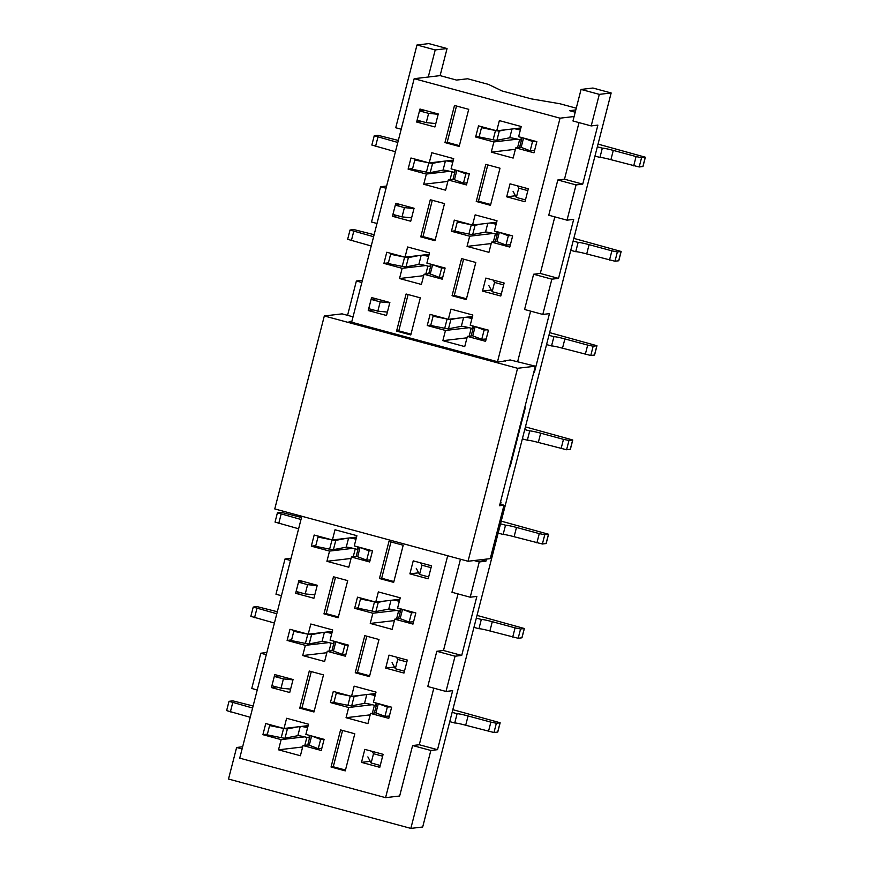 <?xml version="1.0" encoding="UTF-8"?>
<svg xmlns="http://www.w3.org/2000/svg" width="872" height="872" viewBox="0 0 872 872"><rect width="100%" height="100%" fill="white"/><g stroke="black" fill="none" stroke-linecap="round" stroke-linejoin="round"><path stroke-width="1.31" d="M353.04 316.819L342.097 313.865L324.319 315.958L274.767 508.932L468.035 561.263L517.576 368.289L535.364 366.196L510.175 359.951L498.664 362.022L349.16 321.539L351.907 321.212M324.319 315.958L517.576 368.289M535.364 366.196L499.536 505.727L503.983 505.204L490.26 558.636L468.035 561.263M505.542 361.204L505.738 360.474M503.983 505.204L499.95 504.114M309.527 738.104L308.873 737.919A9.603 0.687 -165.6 0 0 297.853 735.685L285.002 738.181A9.603 0.687 -165.6 0 1 281.22 737.668L267.214 734.856L269.59 725.569L283.607 728.393A9.603 0.687 -165.6 0 0 283.891 728.447M285.002 738.181L287.389 728.905A9.603 0.687 -165.6 0 1 284.032 728.48M250.21 717.285L226.633 710.604L229.02 701.328L232.813 700.848L253.12 705.993M371.134 762.989L373.521 753.713L382.634 756.188L380.257 765.463L371.134 762.989L367.875 756.896M321.768 748.449L318.269 748.677L309.255 745.266A9.603 0.687 -165.6 0 1 307.87 744.524L310.17 735.565M287.389 728.905L298.104 726.823M301.265 726.441A9.603 0.687 -165.6 0 1 307.598 727.706M309.255 745.266L311.631 735.99A9.603 0.687 -165.6 0 1 311.457 735.913M311.631 735.99L320.645 739.402L323.621 739.205M307.892 726.583L305.527 725.94M307.38 725.722L308.067 725.907L307.38 725.722M372.279 751.392L373.521 753.713M252.597 708.01L229.02 701.328M269.59 725.569L271.726 725.155M318.269 748.677L320.645 739.402M333.725 643.841L333.082 643.667A9.603 0.687 -165.6 0 0 322.051 641.421L309.211 643.918A9.603 0.687 -165.6 0 1 305.429 643.416L291.412 640.593L293.799 631.317L307.805 634.14A9.603 0.687 -165.6 0 0 308.089 634.195M309.211 643.918L311.587 634.642A9.603 0.687 -165.6 0 1 308.23 634.217M274.418 623.033L250.842 616.351L253.218 607.076L257.011 606.596L277.318 611.73M395.343 668.737L397.719 659.461L406.843 661.924L404.455 671.2L395.343 668.737L392.073 662.633M345.977 654.196L342.467 654.414L333.453 651.003A9.603 0.687 -165.6 0 1 332.079 650.272L334.379 641.312M311.587 634.642L322.313 632.56M325.474 632.189A9.603 0.687 -165.6 0 1 331.796 633.454M333.453 651.003L335.84 641.727A9.603 0.687 -165.6 0 1 335.655 641.661M335.84 641.727L344.843 645.138L347.819 644.953M332.09 632.32L329.725 631.688M331.578 631.47L332.265 631.655L331.578 631.47M396.477 657.139L397.719 659.461M276.795 613.746L253.218 607.076M293.799 631.317L295.924 630.903M342.467 654.414L344.843 645.138M378.154 703.573A9.603 0.687 14.4 0 0 378.328 703.639L387.342 707.05L384.955 716.326L375.941 712.914A9.603 0.687 14.4 0 1 374.568 712.184L376.868 703.224M390.307 706.865L387.342 707.05M452.132 712.359L457.113 713.699L454.737 722.986A9.603 0.687 14.4 0 1 465.703 725.232L493.977 732.524L497.77 732.055L500.157 722.768L452.819 709.655M500.157 722.768L496.364 723.248L490.871 722.125L468.079 715.956A9.603 0.687 14.4 0 0 457.113 713.699M279.4 675.833L274.299 676.443L283.411 678.907L292.981 679.844M374.906 693.6L375.592 693.785L374.906 693.6M375.418 694.461L373.053 693.818M338.423 692.815L336.287 693.229L350.293 696.052A9.603 0.687 14.4 0 0 350.577 696.107M351.798 696.325A9.603 0.687 14.4 0 0 354.076 696.554L360.55 695.3M375.134 695.573A9.603 0.687 14.4 0 0 369.183 694.276M274.299 676.443L271.911 685.719L281.024 688.182L283.411 678.907M376.214 705.753L375.57 705.579A9.603 0.687 14.4 0 0 364.54 703.333L351.699 705.83A9.603 0.687 14.4 0 1 347.917 705.328L333.9 702.505L336.287 693.229M290.594 689.12L281.024 688.182M449.745 721.635L454.737 722.986M384.955 716.326L389.37 716.054M402.352 609.31A9.603 0.687 14.4 0 0 402.526 609.375L411.54 612.787L409.153 622.074L400.15 618.651A9.603 0.687 14.4 0 1 398.766 617.921L401.066 608.961M414.516 612.602L411.54 612.787M476.33 618.095L481.311 619.447L478.935 628.723A9.603 0.687 14.4 0 1 489.901 630.968L518.175 638.271L521.979 637.792L524.355 628.516L477.028 615.403M524.355 628.516L520.562 628.995L515.08 627.862L492.288 621.692A9.603 0.687 14.4 0 0 481.311 619.447M303.598 581.58L298.497 582.18L307.609 584.654L317.179 585.581M399.114 599.347L399.79 599.533L399.114 599.347M399.616 600.198L397.261 599.565M362.621 598.552L360.485 598.966L374.502 601.789A9.603 0.687 14.4 0 0 374.786 601.844M375.995 602.072A9.603 0.687 14.4 0 0 378.285 602.301L384.748 601.037M399.332 601.309A9.603 0.687 14.4 0 0 393.381 600.023M298.497 582.18L296.109 591.456L305.233 593.93L307.609 584.654M400.422 611.49L399.768 611.316A9.603 0.687 14.4 0 0 388.738 609.081L375.897 611.577A9.603 0.687 14.4 0 1 372.115 611.065L358.109 608.242L360.485 598.966M314.803 594.857L305.233 593.93M473.954 627.371L478.935 628.723M409.153 622.074L413.579 621.791M357.934 549.578L357.28 549.404A9.603 0.687 -165.6 0 0 346.249 547.169L333.409 549.665A9.603 0.687 -165.6 0 1 329.627 549.153L315.62 546.33L317.997 537.054L332.014 539.877A9.603 0.687 -165.6 0 0 332.287 539.932M333.409 549.665L335.785 540.389A9.603 0.687 -165.6 0 1 332.428 539.964M298.616 528.77L275.04 522.088L277.416 512.812L281.22 512.333L301.516 517.478M419.541 574.474L421.928 565.198L431.041 567.661L428.653 576.948L419.541 574.474L416.271 568.37M370.175 559.933L366.665 560.162L357.662 556.75A9.603 0.687 -165.6 0 1 356.277 556.009L358.577 547.049M335.785 540.389L346.511 538.297M349.672 537.926A9.603 0.687 -165.6 0 1 356.005 539.19M357.662 556.75L360.038 547.463A9.603 0.687 -165.6 0 1 359.863 547.398M360.038 547.463L369.052 550.875L372.017 550.69M356.288 538.068L353.934 537.425M355.787 537.207L356.463 537.392L355.787 537.207M420.685 562.876L421.928 565.198M301.003 519.494L277.416 512.812M317.997 537.054L320.133 536.64M366.665 560.162L369.052 550.875M500.539 523.832L505.52 525.184L503.133 534.46A9.603 0.687 14.4 0 1 514.109 536.716L542.384 544.008L546.177 543.529L548.564 534.253L501.226 521.14M548.564 534.253L544.76 534.732L539.278 533.61L516.486 527.44A9.603 0.687 14.4 0 0 505.52 525.184M498.152 533.119L503.133 534.46M524.737 429.58L529.718 430.932L527.342 440.207A9.603 0.687 14.4 0 1 538.307 442.453L566.582 449.756L570.375 449.276L572.762 440L525.424 426.888M572.762 440L568.958 440.469L563.476 439.346L540.684 433.177A9.603 0.687 14.4 0 0 529.718 430.932M522.35 438.856L527.342 440.207M474.957 326.531A9.603 0.687 14.4 0 0 475.131 326.608L484.145 330.019L481.758 339.295L472.755 335.884A9.603 0.687 14.4 0 1 471.371 335.142L473.67 326.183M487.11 329.823L484.145 330.019M548.935 335.317L553.916 336.668L551.54 345.944A9.603 0.687 14.4 0 1 562.505 348.201L590.78 355.493L594.584 355.013L596.96 345.737L549.633 332.624M596.96 345.737L593.167 346.217L587.684 345.094L564.893 338.914A9.603 0.687 14.4 0 0 553.916 336.668M376.203 298.802L371.101 299.401L380.214 301.875L389.784 302.802M471.719 316.569L472.395 316.754L471.719 316.569M472.221 317.43L469.866 316.787M435.226 315.773L433.09 316.187L447.107 319.01A9.603 0.687 14.4 0 0 447.391 319.065M448.6 319.294A9.603 0.687 14.4 0 0 450.889 319.523L457.353 318.258M471.937 318.531A9.603 0.687 14.4 0 0 465.986 317.245M371.101 299.401L368.714 308.677L377.838 311.151L380.214 301.875M473.027 328.722L472.373 328.537A9.603 0.687 14.4 0 0 461.343 326.302L448.502 328.798A9.603 0.687 14.4 0 1 444.72 328.286L430.714 325.463L433.09 316.187M387.408 312.089L377.838 311.151M546.559 344.593L551.54 345.944M481.758 339.295L486.184 339.012M430.539 266.81L429.885 266.625A9.603 0.687 -165.6 0 0 418.854 264.39L406.014 266.887A9.603 0.687 -165.6 0 1 402.232 266.374L388.225 263.562L390.602 254.275L404.619 257.098A9.603 0.687 -165.6 0 0 404.891 257.153M406.014 266.887L408.39 257.611A9.603 0.687 -165.6 0 1 405.033 257.185M371.221 245.991L347.645 239.31L350.021 230.034L353.825 229.554L374.121 234.699M492.146 291.695L494.533 282.419L503.645 284.893L501.258 294.169L492.146 291.695L488.876 285.602M442.78 277.154L439.27 277.383L430.256 273.971A9.603 0.687 -165.6 0 1 428.882 273.23L431.182 264.281M408.39 257.611L419.116 255.529M422.277 255.147A9.603 0.687 -165.6 0 1 428.61 256.423M430.256 273.971L432.643 264.696A9.603 0.687 -165.6 0 1 432.468 264.619M432.643 264.696L441.657 268.107L444.622 267.911M428.893 255.289L426.539 254.646M428.392 254.428L429.068 254.613L428.392 254.428M493.29 280.097L494.533 282.419M373.608 236.715L350.021 230.034M390.602 254.275L392.738 253.861M439.27 277.383L441.657 268.107M499.155 232.279A9.603 0.687 14.4 0 0 499.329 232.344L508.343 235.756L505.967 245.032L496.953 241.62A9.603 0.687 14.4 0 1 495.579 240.89L497.879 231.93M511.319 235.571L508.343 235.756M573.133 241.064L578.125 242.405L575.738 251.692A9.603 0.687 14.4 0 1 586.714 253.937L614.989 261.229L618.782 260.761L621.158 251.474L573.831 238.372M621.158 251.474L617.365 251.954L611.882 250.831L589.091 244.661A9.603 0.687 14.4 0 0 578.125 242.405M400.412 204.549L395.299 205.149L404.423 207.612L413.982 208.55M495.917 222.305L496.593 222.491L495.917 222.305M496.43 223.167L494.064 222.524M459.424 221.521L457.299 221.935L471.305 224.758A9.603 0.687 14.4 0 0 471.589 224.813M472.798 225.041A9.603 0.687 14.4 0 0 475.087 225.259L481.562 224.006M496.135 224.278A9.603 0.687 14.4 0 0 490.184 222.981M395.299 205.149L392.923 214.425L402.036 216.888L404.423 207.612M497.225 234.459L496.571 234.285A9.603 0.687 14.4 0 0 485.551 232.039L472.7 234.535A9.603 0.687 14.4 0 1 468.918 234.034L454.912 231.211L457.299 221.935M411.606 217.826L402.036 216.888M570.757 250.34L575.738 251.692M505.967 245.032L510.382 244.76M454.737 172.547L454.083 172.373A9.603 0.687 -165.6 0 0 443.063 170.127L430.212 172.623A9.603 0.687 -165.6 0 1 426.43 172.122L412.423 169.299L414.8 160.023L428.817 162.846A9.603 0.687 -165.6 0 0 429.1 162.9M430.212 172.623L432.599 163.347A9.603 0.687 -165.6 0 1 429.242 162.922M395.419 151.739L371.843 145.057L374.23 135.781L378.023 135.302L398.33 140.436M516.344 197.443L518.731 188.167L527.843 190.63L525.467 199.906L516.344 197.443L513.085 191.339M466.978 182.902L463.468 183.12L454.465 179.708A9.603 0.687 -165.6 0 1 453.08 178.978L455.38 170.018M432.599 163.347L443.314 161.266M446.475 160.895A9.603 0.687 -165.6 0 1 452.808 162.159M454.465 179.708L456.841 170.432A9.603 0.687 -165.6 0 1 456.666 170.367M456.841 170.432L465.855 173.844L468.831 173.659M453.102 161.026L450.737 160.394M452.59 160.175L453.266 160.361L452.59 160.175M517.488 185.845L518.731 188.167M397.806 142.452L374.23 135.781M414.8 160.023L416.936 159.609M463.468 183.12L465.855 173.844M523.353 138.016A9.603 0.687 14.4 0 0 523.538 138.081L532.541 141.493L530.165 150.78L521.151 147.368A9.603 0.687 14.4 0 1 519.777 146.627L522.077 137.667M535.517 141.308L532.541 141.493M597.342 146.801L602.323 148.153L599.947 157.429A9.603 0.687 14.4 0 1 610.912 159.674L639.187 166.977L642.98 166.498L645.367 157.222L598.029 144.109M645.367 157.222L641.563 157.701L636.08 156.568L613.288 150.398A9.603 0.687 14.4 0 0 602.323 148.153M424.61 110.286L419.508 110.886L428.621 113.36L438.191 114.287M520.115 128.053L520.802 128.239L520.115 128.053M520.628 128.903L518.262 128.271M483.633 127.258L481.497 127.672L495.503 130.495A9.603 0.687 14.4 0 0 495.787 130.549M497.007 130.778A9.603 0.687 14.4 0 0 499.285 131.007L505.76 129.743M520.344 130.015A9.603 0.687 14.4 0 0 514.393 128.729M419.508 110.886L417.121 120.162L426.234 122.636L428.621 113.36M521.423 140.196L520.78 140.021A9.603 0.687 14.4 0 0 509.749 137.787L496.909 140.283A9.603 0.687 14.4 0 1 493.127 139.771L479.11 136.948L481.497 127.672M435.804 123.562L426.234 122.636M594.955 156.077L599.947 157.429M530.165 150.78L534.58 150.496M290.485 560.445L285.013 558.974L291.052 558.254M401.196 129.23L395.735 127.748L416.98 44.995L428.839 43.6L447.064 48.538L435.215 49.933L428.261 77.03L440.109 75.624L456.525 80.071L467.632 78.763L488.418 84.388L502.163 90.993L531.331 98.885L559.889 103.746L576.261 108.172M435.215 49.933L416.98 44.995M386.056 188.243L380.584 186.761L371.527 222.011L376.998 223.494M361.847 282.495L356.375 281.013L347.568 315.348M445.995 691.463L427.771 686.526L436.818 651.275L455.053 656.213L445.995 691.463L452.666 690.678L437.515 749.68L430.844 750.465L412.62 745.527L419.279 744.743L437.515 749.68M412.62 745.527L399.659 796.005L385.577 797.662L239.724 758.16L301.832 516.257M474.074 560.554L479.251 561.949L470.204 597.211L476.864 596.415L461.713 655.428L455.053 656.213M470.204 597.211L451.969 592.273L460.46 559.214M581.068 89.434L599.304 94.372L611.163 92.966L592.927 88.028L581.068 89.434L572.969 120.979L591.205 125.917L597.876 125.121L582.725 184.134L576.054 184.919L557.829 179.981L564.489 179.196L582.725 184.134M579.019 122.614L564.489 179.196M557.829 179.981L548.771 215.231L567.007 220.169L573.678 219.384L558.527 278.386L551.856 279.171L533.62 274.244L540.291 273.448L558.527 278.386M554.821 216.866L540.291 273.448M533.62 274.244L524.573 309.495L542.809 314.432L549.469 313.648L534.318 372.649L533.686 372.726M530.623 311.13L517.706 361.411M533.751 372.497L534.318 372.649M524.639 407.976L525.271 407.9L510.12 466.902L509.488 466.978M509.542 466.749L510.12 466.902M500.43 502.239L501.073 502.163L500.528 504.267M486.456 559.094L485.922 561.165L479.251 561.949M480.745 559.759L485.922 561.165M458.018 593.908L443.488 650.49L461.713 655.428M443.488 650.49L436.818 651.275M433.809 688.161L419.279 744.743M242.078 748.972L236.617 747.489L228.508 779.034L410.843 828.4L422.691 827.005L611.163 92.966M447.064 48.538L440.109 75.624M456.503 106.024L447.183 142.321L459.391 145.635M459.184 146.441L468.711 109.327L454.486 105.479L444.96 142.583L459.184 146.441M447.183 142.321L444.96 142.583M487.797 164.906L478.477 201.203L490.685 204.506M485.78 164.361L476.254 201.465L490.478 205.323L500.005 168.209L485.78 164.361M478.477 201.203L476.254 201.465M423.727 184.265L426.353 174.062L408.118 169.124L410.974 157.995L429.209 162.933L431.825 152.72L453.713 158.65L451.086 168.852L469.321 173.79L466.466 184.919L448.23 179.992L445.614 190.194L423.727 184.265L447.859 181.42M450.028 179.774L452.067 171.839M449.821 171.294L426.353 174.062M453.603 179.349L448.23 179.992M453.342 160.088L429.209 162.933M412.598 168.601L408.118 169.124M438.267 113.981L434.932 126.974L416.642 122.026L419.977 109.033L438.267 113.981M421.754 121.415L416.642 122.026M517.565 147.651L519.603 139.716M521.238 126.527L518.622 136.73L536.847 141.667L533.991 152.807L515.755 147.869L513.139 158.072L491.263 152.142L493.879 141.94L475.643 137.002L478.51 125.873L496.735 130.811L499.362 120.609L521.238 126.527M520.867 127.966L496.735 130.811M479.208 136.588L475.643 137.002M517.423 139.16L493.879 141.94M515.385 149.297L491.263 152.142M520.889 147.259L515.755 147.869M510.033 183.829L506.697 196.81L524.988 201.759L528.323 188.777L510.033 183.829M515.461 195.775L506.697 196.81M432.305 200.288L422.985 236.585L435.193 239.887M434.986 240.694L444.513 203.59L430.288 199.732L420.762 236.846L434.986 240.694M422.985 236.585L420.762 236.846M463.599 259.158L454.279 295.466L466.487 298.769M461.582 258.613L452.056 295.728L466.28 299.576L475.807 262.472L461.582 258.613M454.279 295.466L452.056 295.728M399.529 278.528L402.145 268.325L383.92 263.388L386.776 252.248L405.011 257.185L407.627 246.983L429.504 252.913L426.888 263.115L445.123 268.053L442.257 279.182L424.032 274.244L421.405 284.446L399.529 278.528L423.661 275.683M425.83 274.037L427.869 266.102M425.623 265.557L402.145 268.325M429.406 273.612L424.032 274.244M429.144 254.341L405.011 257.185M388.4 262.854L383.92 263.388M414.069 208.245L410.734 221.226L392.444 216.278L395.779 203.296L414.069 208.245M397.545 215.678L392.444 216.278M493.356 241.915L495.394 233.969M497.04 220.79L494.413 230.993L512.649 235.93L509.793 247.059L491.557 242.122L488.941 252.335L467.054 246.405L469.681 236.203L451.445 231.265L454.301 220.126L472.537 225.063L475.153 214.861L497.04 220.79M496.669 222.218L472.537 225.063M455.01 230.84L451.445 231.265M493.225 233.424L469.681 236.203M491.187 243.561L467.054 246.405M496.691 241.522L491.557 242.122M485.835 278.081L482.499 291.074L500.79 296.022L504.125 283.029L485.835 278.081M491.252 290.038L482.499 291.074M408.107 294.54L398.787 330.848L410.985 334.15M410.777 334.957L420.304 297.843L406.09 293.995L396.564 331.109L410.777 334.957M398.787 330.848L396.564 331.109M389.86 302.497L386.525 315.49L368.246 310.541L371.581 297.548L389.86 302.497M373.347 309.931L368.246 310.541M469.158 336.167L471.196 328.232M472.831 315.043L470.215 325.256L488.451 330.183L485.584 341.323L467.359 336.385L464.732 346.587L442.856 340.669L445.472 330.455L427.247 325.518L430.103 314.389L448.339 319.326L450.955 309.124L472.831 315.043M472.461 316.482L448.339 319.326M430.801 325.103L427.247 325.518M469.027 327.687L445.472 330.455M466.989 337.813L442.856 340.669M472.482 335.775L467.359 336.385M390.994 541.937L381.674 578.245L393.882 581.548M388.977 541.392L379.451 578.507L393.675 582.354L403.202 545.24L388.977 541.392M381.674 578.245L379.451 578.507M326.924 561.306L329.54 551.093L311.315 546.155L314.171 535.027L332.406 539.964L335.022 529.762L356.899 535.681L354.283 545.894L372.518 550.821L369.652 561.96L351.427 557.023L348.8 567.225L326.924 561.306L351.056 558.462M353.225 556.805L355.264 548.88M353.018 548.325L329.54 551.093M356.801 556.39L351.427 557.023M356.539 537.119L332.406 539.964M315.795 545.632L311.315 546.155M413.23 560.86L409.895 573.852L428.185 578.801L431.52 565.808L413.23 560.86M418.647 572.817L409.895 573.852M335.502 577.318L326.183 613.616L338.38 616.929M338.173 617.736L347.71 580.621L333.486 576.774L323.959 613.877L338.173 617.736M326.183 613.616L323.959 613.877M366.796 636.2L357.466 672.497L369.673 675.8M364.779 635.655L355.253 672.759L369.466 676.607L378.993 639.503L364.779 635.655M357.466 672.497L355.253 672.759M302.726 655.559L305.342 645.356L287.106 640.419L289.973 629.29L308.198 634.227L310.824 624.014L332.701 629.944L330.085 640.146L348.31 645.084L345.454 656.213L327.218 651.286L324.602 661.488L302.726 655.559L326.858 652.714M329.027 651.068L331.066 643.133M328.82 642.588L305.342 645.356M332.592 650.643L327.218 651.286M332.33 631.372L308.198 634.227M291.597 639.895L287.106 640.419M317.255 585.276L313.92 598.268L295.641 593.309L298.976 580.327L317.255 585.276M300.742 592.709L295.641 593.309M396.553 618.946L398.591 611M400.226 597.821L397.61 608.024L415.846 612.962L412.979 624.101L394.754 619.164L392.128 629.366L370.251 623.436L372.867 613.234L354.642 608.296L357.498 597.167L375.734 602.105L378.35 591.903L400.226 597.821M399.856 599.26L375.734 602.105M358.196 607.882L354.642 608.296M396.422 610.454L372.867 613.234M394.384 620.592L370.251 623.436M399.877 618.553L394.754 619.164M389.032 655.123L385.697 668.105L403.976 673.053L407.311 660.071L389.032 655.123M394.449 667.069L385.697 668.105M311.293 671.571L301.974 707.879L314.182 711.181M313.975 711.988L323.501 674.884L309.277 671.026L299.75 708.14L313.975 711.988M301.974 707.879L299.75 708.14M342.587 730.453L333.268 766.761L345.476 770.063M340.571 729.908L331.044 767.022L345.268 770.87L354.795 733.766L340.571 729.908M333.268 766.761L331.044 767.022M278.517 749.822L281.144 739.62L262.908 734.682L265.764 723.542L284 728.48L286.615 718.277L308.503 724.196L305.876 734.409L324.112 739.347L321.256 750.476L303.02 745.538L300.404 755.741L278.517 749.822L302.649 746.977M304.818 745.331L306.857 737.396M304.622 736.851L281.144 739.62M308.394 744.906L303.02 745.538M308.132 725.635L284 728.48M267.388 734.148L262.908 734.682M293.057 679.539L289.722 692.521L271.432 687.572L274.767 674.579L293.057 679.539M276.544 686.973L271.432 687.572M372.355 713.209L374.393 705.263M376.028 692.085L373.412 702.287L391.637 707.225L388.781 718.354L370.546 713.416L367.93 723.629L346.053 717.7L348.669 707.497L330.433 702.559L333.3 691.42L351.525 696.357L354.152 686.155L376.028 692.085M375.658 693.513L351.525 696.357M333.998 702.134L330.433 702.559M372.224 704.718L348.669 707.497M370.186 714.855L346.053 717.7M375.679 712.816L370.546 713.416M364.823 749.375L361.488 762.368L379.778 767.316L383.113 754.324L364.823 749.375M370.251 761.332L361.488 762.368M575.803 109.948L569.569 110.679L575.226 112.216M574.114 116.521L560.042 118.178L414.178 78.687L428.261 77.03M236.617 747.489L242.645 746.77M257.229 689.959L251.757 688.477L260.815 653.226L266.843 652.518M281.427 595.707L275.966 594.224L285.013 558.974M362.414 280.304L356.375 281.013M386.612 186.041L380.584 186.761M266.287 654.709L260.815 653.226M410.843 828.4L430.844 750.465M351.656 322.215L414.178 78.687M385.577 797.662L447.696 555.758M497.509 361.706L560.042 118.178M542.809 314.432L551.856 279.171M591.205 125.917L599.304 94.372M567.007 220.169L576.054 184.919M281.22 737.668L283.607 728.393M230.361 711.912L232.737 702.636M297.853 735.685L300.186 726.572M308.873 737.919L309.527 735.39M305.429 643.416L307.805 634.14M254.559 617.649L256.946 608.373M322.051 641.421L324.395 632.309M333.082 643.667L333.725 641.138M378.328 703.639L375.941 712.914M496.364 723.248L493.977 732.524M500.059 722.812L497.683 732.088M490.871 722.125L488.494 731.401M468.079 715.956L465.703 725.232M350.293 696.052L347.917 705.328M354.076 696.554L351.699 705.83M366.796 694.559L364.54 703.333M376.214 703.05L375.57 705.579M402.526 609.375L400.15 618.651M520.562 628.995L518.175 638.271M524.268 628.559L521.881 637.835M515.08 627.862L512.692 637.149M492.288 621.692L489.901 630.968M374.502 601.789L372.115 611.065M378.285 602.301L375.897 611.577M390.994 600.307L388.738 609.081M400.422 608.787L399.768 611.316M329.627 549.153L332.014 539.877M278.768 523.396L281.144 514.12M346.249 547.169L348.593 538.057M357.28 549.404L357.923 546.875M544.76 534.732L542.384 544.008M548.466 534.296L546.09 543.572M539.278 533.61L536.89 542.885M516.486 527.44L514.109 536.716M568.958 440.469L566.582 449.756M572.664 440.033L570.288 449.309M563.476 439.346L561.099 448.622M540.684 433.177L538.307 442.453M475.131 326.608L472.755 335.884M593.167 346.217L590.78 355.493M596.873 345.781L594.486 355.057M587.684 345.094L585.297 354.37M564.893 338.914L562.505 348.201M447.107 319.01L444.72 328.286M450.889 319.523L448.502 328.798M463.599 317.528L461.343 326.302M473.027 326.008L472.373 328.537M402.232 266.374L404.619 257.098M351.362 240.618L353.749 231.342M418.854 264.39L421.198 255.278M429.885 266.625L430.528 264.096M499.329 232.344L496.953 241.62M617.365 251.954L614.989 261.229M621.071 251.518L618.684 260.793M611.882 250.831L609.495 260.107M589.091 244.661L586.714 253.937M471.305 224.758L468.918 234.034M475.087 225.259L472.7 234.535M487.797 223.265L485.551 232.039M497.225 231.756L496.571 234.285M426.43 172.122L428.817 162.846M375.57 146.354L377.947 137.078M443.063 170.127L445.396 161.015M454.083 172.373L454.737 169.844M523.538 138.081L521.151 147.368M641.563 157.701L639.187 166.977M645.269 157.265L642.893 166.541M636.08 156.568L633.704 165.854M613.288 150.398L610.912 159.674M495.503 130.495L493.127 139.771M499.285 131.007L496.909 140.283M512.006 129.012L509.749 137.787M521.423 137.493L520.78 140.021"/></g></svg>
